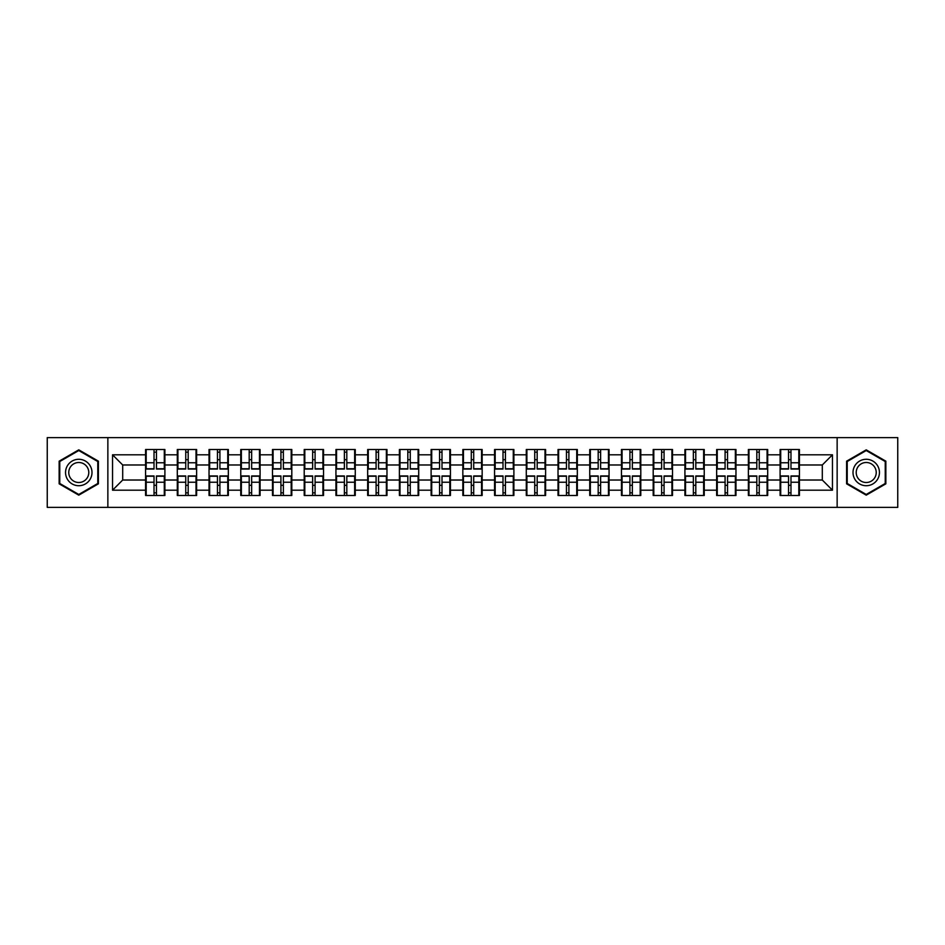 <?xml version="1.0" encoding="UTF-8"?>
<svg xmlns="http://www.w3.org/2000/svg" width="945" height="945" viewBox="0 0 945 945"><rect width="100%" height="100%" fill="white"/><g stroke="black" fill="none" stroke-linecap="round" stroke-linejoin="round"><path stroke-width="1.42" d="M837.14 507.382L897.75 507.382L897.75 437.618L837.14 437.618L837.14 507.382L107.86 507.382L107.86 437.618L47.25 437.618L47.25 507.382L107.86 507.382M799.423 485.411L798.808 485.411M780.712 485.411L780.097 485.411M780.097 459.589L780.712 459.589M798.808 459.589L799.423 459.589M799.423 456.943L798.808 456.943M780.712 456.943L780.097 456.943M780.097 488.057L780.712 488.057M798.808 488.057L799.423 488.057M767.694 485.411L767.08 485.411M748.983 485.411L748.369 485.411M748.369 459.589L748.983 459.589M767.08 459.589L767.694 459.589M767.694 456.943L767.08 456.943M748.983 456.943L748.369 456.943M748.369 488.057L748.983 488.057M767.08 488.057L767.694 488.057M735.966 485.411L735.364 485.411M717.255 485.411L716.653 485.411M716.653 459.589L717.255 459.589M735.364 459.589L735.966 459.589M735.966 456.943L735.364 456.943M717.255 456.943L716.653 456.943M716.653 488.057L717.255 488.057M735.364 488.057L735.966 488.057M704.238 485.411L703.635 485.411M685.527 485.411L684.924 485.411M684.924 459.589L685.527 459.589M703.635 459.589L704.238 459.589M704.238 456.943L703.635 456.943M685.527 456.943L684.924 456.943M684.924 488.057L685.527 488.057M703.635 488.057L704.238 488.057M672.521 485.411L671.907 485.411M653.81 485.411L653.196 485.411M653.196 459.589L653.81 459.589M671.907 459.589L672.521 459.589M672.521 456.943L671.907 456.943M653.81 456.943L653.196 456.943M653.196 488.057L653.81 488.057M671.907 488.057L672.521 488.057M640.793 485.411L640.178 485.411M622.082 485.411L621.467 485.411M621.467 459.589L622.082 459.589M640.178 459.589L640.793 459.589M640.793 456.943L640.178 456.943M622.082 456.943L621.467 456.943M621.467 488.057L622.082 488.057M640.178 488.057L640.793 488.057M609.064 485.411L608.45 485.411M590.353 485.411L589.739 485.411M589.739 459.589L590.353 459.589M608.45 459.589L609.064 459.589M609.064 456.943L608.45 456.943M590.353 456.943L589.739 456.943M589.739 488.057L590.353 488.057M608.45 488.057L609.064 488.057M577.336 485.411L576.733 485.411M558.625 485.411L558.022 485.411M558.022 459.589L558.625 459.589M576.733 459.589L577.336 459.589M577.336 456.943L576.733 456.943M558.625 456.943L558.022 456.943M558.022 488.057L558.625 488.057M576.733 488.057L577.336 488.057M545.608 485.411L545.005 485.411M526.897 485.411L526.294 485.411M526.294 459.589L526.897 459.589M545.005 459.589L545.608 459.589M545.608 456.943L545.005 456.943M526.897 456.943L526.294 456.943M526.294 488.057L526.897 488.057M545.005 488.057L545.608 488.057M513.891 485.411L513.277 485.411M495.18 485.411L494.566 485.411M494.566 459.589L495.18 459.589M513.277 459.589L513.891 459.589M513.891 456.943L513.277 456.943M495.18 456.943L494.566 456.943M494.566 488.057L495.18 488.057M513.277 488.057L513.891 488.057M482.163 485.411L481.548 485.411M463.452 485.411L462.837 485.411M462.837 459.589L463.452 459.589M481.548 459.589L482.163 459.589M482.163 456.943L481.548 456.943M463.452 456.943L462.837 456.943M462.837 488.057L463.452 488.057M481.548 488.057L482.163 488.057M450.434 485.411L449.82 485.411M431.723 485.411L431.109 485.411M431.109 459.589L431.723 459.589M449.82 459.589L450.434 459.589M450.434 456.943L449.82 456.943M431.723 456.943L431.109 456.943M431.109 488.057L431.723 488.057M449.82 488.057L450.434 488.057M418.706 485.411L418.103 485.411M399.995 485.411L399.392 485.411M399.392 459.589L399.995 459.589M418.103 459.589L418.706 459.589M418.706 456.943L418.103 456.943M399.995 456.943L399.392 456.943M399.392 488.057L399.995 488.057M418.103 488.057L418.706 488.057M386.978 485.411L386.375 485.411M368.266 485.411L367.664 485.411M367.664 459.589L368.266 459.589M386.375 459.589L386.978 459.589M386.978 456.943L386.375 456.943M368.266 456.943L367.664 456.943M367.664 488.057L368.266 488.057M386.375 488.057L386.978 488.057M355.261 485.411L354.647 485.411M336.55 485.411L335.936 485.411M335.936 459.589L336.55 459.589M354.647 459.589L355.261 459.589M355.261 456.943L354.647 456.943M336.55 456.943L335.936 456.943M335.936 488.057L336.55 488.057M354.647 488.057L355.261 488.057M323.533 485.411L322.918 485.411M304.822 485.411L304.207 485.411M304.207 459.589L304.822 459.589M322.918 459.589L323.533 459.589M323.533 456.943L322.918 456.943M304.822 456.943L304.207 456.943M304.207 488.057L304.822 488.057M322.918 488.057L323.533 488.057M291.804 485.411L291.19 485.411M273.093 485.411L272.479 485.411M272.479 459.589L273.093 459.589M291.19 459.589L291.804 459.589M291.804 456.943L291.19 456.943M273.093 456.943L272.479 456.943M272.479 488.057L273.093 488.057M291.19 488.057L291.804 488.057M260.076 485.411L259.473 485.411M241.365 485.411L240.762 485.411M240.762 459.589L241.365 459.589M259.473 459.589L260.076 459.589M260.076 456.943L259.473 456.943M241.365 456.943L240.762 456.943M240.762 488.057L241.365 488.057M259.473 488.057L260.076 488.057M228.347 485.411L227.745 485.411M209.636 485.411L209.034 485.411M209.034 459.589L209.636 459.589M227.745 459.589L228.347 459.589M228.347 456.943L227.745 456.943M209.636 456.943L209.034 456.943M209.034 488.057L209.636 488.057M227.745 488.057L228.347 488.057M196.631 485.411L196.017 485.411M177.92 485.411L177.306 485.411M177.306 459.589L177.92 459.589M196.017 459.589L196.631 459.589M196.631 456.943L196.017 456.943M177.92 456.943L177.306 456.943M177.306 488.057L177.92 488.057M196.017 488.057L196.631 488.057M837.14 437.618L107.86 437.618M822.304 480.025L822.304 464.975L799.423 464.975L799.423 480.025L822.304 480.025L832.462 490.195L832.462 454.805L799.423 454.805L799.423 449.525L780.097 449.525L780.097 464.975L767.694 464.975L767.694 480.025L780.097 480.025L780.097 464.975M832.462 490.195L799.423 490.195L799.423 495.475L780.097 495.475L780.097 490.195L767.694 490.195L767.694 495.475L748.369 495.475L748.369 490.195L735.966 490.195L735.966 495.475L716.653 495.475L716.653 490.195L704.238 490.195L704.238 495.475L684.924 495.475L684.924 490.195L672.521 490.195L672.521 495.475L653.196 495.475L653.196 490.195L640.793 490.195L640.793 495.475L621.467 495.475L621.467 490.195L609.064 490.195L609.064 495.475L589.739 495.475L589.739 490.195L577.336 490.195L577.336 495.475L558.022 495.475L558.022 490.195L545.608 490.195L545.608 495.475L526.294 495.475L526.294 490.195L513.891 490.195L513.891 495.475L494.566 495.475L494.566 490.195L482.163 490.195L482.163 495.475L462.837 495.475L462.837 490.195L450.434 490.195L450.434 495.475L431.109 495.475L431.109 490.195L418.706 490.195L418.706 495.475L399.392 495.475L399.392 490.195L386.978 490.195L386.978 495.475L367.664 495.475L367.664 490.195L355.261 490.195L355.261 495.475L335.936 495.475L335.936 490.195L323.533 490.195L323.533 495.475L304.207 495.475L304.207 490.195L291.804 490.195L291.804 495.475L272.479 495.475L272.479 490.195L260.076 490.195L260.076 495.475L240.762 495.475L240.762 490.195L228.347 490.195L228.347 495.475L209.034 495.475L209.034 490.195L196.631 490.195L196.631 495.475L177.306 495.475L177.306 490.195L164.902 490.195L164.902 495.475L145.577 495.475L145.577 490.195L112.538 490.195L112.538 454.805L145.577 454.805L145.577 464.975L122.696 464.975L122.696 480.025L145.577 480.025L145.577 464.975M780.097 454.805L767.694 454.805L767.694 449.525L748.369 449.525L748.369 454.805L735.966 454.805L735.966 449.525L716.653 449.525L716.653 454.805L704.238 454.805L704.238 449.525L684.924 449.525L684.924 454.805L672.521 454.805L672.521 449.525L653.196 449.525L653.196 454.805L640.793 454.805L640.793 449.525L621.467 449.525L621.467 454.805L609.064 454.805L609.064 449.525L589.739 449.525L589.739 454.805L577.336 454.805L577.336 449.525L558.022 449.525L558.022 454.805L545.608 454.805L545.608 449.525L526.294 449.525L526.294 454.805L513.891 454.805L513.891 449.525L494.566 449.525L494.566 454.805L482.163 454.805L482.163 449.525L462.837 449.525L462.837 454.805L450.434 454.805L450.434 449.525L431.109 449.525L431.109 454.805L418.706 454.805L418.706 449.525L399.392 449.525L399.392 454.805L386.978 454.805L386.978 449.525L367.664 449.525L367.664 454.805L355.261 454.805L355.261 449.525L335.936 449.525L335.936 454.805L323.533 454.805L323.533 449.525L304.207 449.525L304.207 454.805L291.804 454.805L291.804 449.525L272.479 449.525L272.479 454.805L260.076 454.805L260.076 449.525L240.762 449.525L240.762 454.805L228.347 454.805L228.347 449.525L209.034 449.525L209.034 454.805L196.631 454.805L196.631 449.525L177.306 449.525L177.306 454.805L164.902 454.805L164.902 449.525L145.577 449.525L145.577 454.805M780.097 480.025L780.097 490.195M767.694 480.025L767.694 490.195M767.694 454.805L767.694 464.975M735.966 480.025L748.369 480.025L748.369 464.975L735.966 464.975L735.966 490.195M748.369 480.025L748.369 490.195M748.369 454.805L748.369 464.975M735.966 454.805L735.966 464.975M704.238 480.025L716.653 480.025L716.653 464.975L704.238 464.975L704.238 490.195M716.653 480.025L716.653 490.195M716.653 454.805L716.653 464.975M704.238 454.805L704.238 464.975M672.521 480.025L684.924 480.025L684.924 464.975L672.521 464.975L672.521 490.195M684.924 480.025L684.924 490.195M684.924 454.805L684.924 464.975M672.521 454.805L672.521 464.975M640.793 480.025L653.196 480.025L653.196 464.975L640.793 464.975L640.793 490.195M653.196 480.025L653.196 490.195M653.196 454.805L653.196 464.975M640.793 454.805L640.793 464.975M609.064 480.025L621.467 480.025L621.467 464.975L609.064 464.975L609.064 490.195M621.467 480.025L621.467 490.195M621.467 454.805L621.467 464.975M609.064 454.805L609.064 464.975M577.336 480.025L589.739 480.025L589.739 464.975L577.336 464.975L577.336 490.195M589.739 480.025L589.739 490.195M589.739 454.805L589.739 464.975M577.336 454.805L577.336 464.975M545.608 480.025L558.022 480.025L558.022 464.975L545.608 464.975L545.608 490.195M558.022 480.025L558.022 490.195M558.022 454.805L558.022 464.975M545.608 454.805L545.608 464.975M513.891 480.025L526.294 480.025L526.294 464.975L513.891 464.975L513.891 490.195M526.294 480.025L526.294 490.195M526.294 454.805L526.294 464.975M513.891 454.805L513.891 464.975M482.163 480.025L494.566 480.025L494.566 464.975L482.163 464.975L482.163 490.195M494.566 480.025L494.566 490.195M494.566 454.805L494.566 464.975M482.163 454.805L482.163 464.975M450.434 480.025L462.837 480.025L462.837 464.975L450.434 464.975L450.434 490.195M462.837 480.025L462.837 490.195M462.837 454.805L462.837 464.975M450.434 454.805L450.434 464.975M418.706 480.025L431.109 480.025L431.109 464.975L418.706 464.975L418.706 490.195M431.109 480.025L431.109 490.195M431.109 454.805L431.109 464.975M418.706 454.805L418.706 464.975M386.978 480.025L399.392 480.025L399.392 464.975L386.978 464.975L386.978 490.195M399.392 480.025L399.392 490.195M399.392 454.805L399.392 464.975M386.978 454.805L386.978 464.975M355.261 480.025L367.664 480.025L367.664 464.975L355.261 464.975L355.261 490.195M367.664 480.025L367.664 490.195M367.664 454.805L367.664 464.975M355.261 454.805L355.261 464.975M323.533 480.025L335.936 480.025L335.936 464.975L323.533 464.975L323.533 490.195M335.936 480.025L335.936 490.195M335.936 454.805L335.936 464.975M323.533 454.805L323.533 464.975M291.804 480.025L304.207 480.025L304.207 464.975L291.804 464.975L291.804 490.195M304.207 480.025L304.207 490.195M304.207 454.805L304.207 464.975M291.804 454.805L291.804 464.975M260.076 480.025L272.479 480.025L272.479 464.975L260.076 464.975L260.076 490.195M272.479 480.025L272.479 490.195M272.479 454.805L272.479 464.975M260.076 454.805L260.076 464.975M228.347 480.025L240.762 480.025L240.762 464.975L228.347 464.975L228.347 490.195M240.762 480.025L240.762 490.195M240.762 454.805L240.762 464.975M228.347 454.805L228.347 464.975M196.631 480.025L209.034 480.025L209.034 464.975L196.631 464.975L196.631 490.195M209.034 480.025L209.034 490.195M209.034 454.805L209.034 464.975M196.631 454.805L196.631 464.975M164.902 480.025L177.306 480.025L177.306 464.975L164.902 464.975L164.902 490.195M177.306 480.025L177.306 490.195M177.306 454.805L177.306 464.975M164.902 454.805L164.902 464.975M164.902 485.411L164.288 485.411M146.191 485.411L145.577 485.411M145.577 459.589L146.191 459.589M164.288 459.589L164.902 459.589M164.902 456.943L164.288 456.943M146.191 456.943L145.577 456.943M145.577 488.057L146.191 488.057M164.288 488.057L164.902 488.057M145.577 480.025L145.577 490.195M122.696 480.025L112.538 490.195M112.538 454.805L122.696 464.975M799.423 480.025L799.423 490.195M799.423 454.805L799.423 464.975M832.462 454.805L822.304 464.975M78.778 449.844L59.145 461.172L59.145 483.828L78.778 495.156L98.398 483.828L98.398 461.172L78.778 449.844M846.602 483.828L866.222 495.156L885.855 483.828L885.855 461.172L866.222 449.844L846.602 461.172L846.602 483.828M164.288 449.525L164.288 469.039L156.457 469.039L156.457 449.525M154.023 449.525L154.023 469.039L146.191 469.039L146.191 449.525M154.023 452.159L156.457 452.159M156.457 459.683L154.023 459.683M146.191 495.475L146.191 475.961L154.023 475.961L154.023 495.475M156.457 495.475L156.457 475.961L164.288 475.961L164.288 495.475M156.457 492.841L154.023 492.841M154.023 485.317L156.457 485.317M78.778 459.282A13.218 13.218 0 0 0 65.548 472.5A13.218 13.218 0 0 0 78.778 485.718A13.218 13.218 0 0 0 91.996 472.5A13.218 13.218 0 0 0 78.778 459.282M78.778 462.495A10.005 10.005 0 0 0 68.761 472.5A10.005 10.005 0 0 0 78.778 482.505A10.005 10.005 0 0 0 88.783 472.5A10.005 10.005 0 0 0 78.778 462.495M97.784 483.474L78.778 494.459L59.759 483.474L59.759 461.526L78.778 450.541L97.784 461.526L97.784 483.474M877.681 465.885A13.218 13.218 0 0 0 859.619 461.054A13.218 13.218 0 0 0 854.776 479.115A13.218 13.218 0 0 0 872.837 483.946A13.218 13.218 0 0 0 877.681 465.885M874.893 467.491A10.005 10.005 0 0 0 861.226 463.83A10.005 10.005 0 0 0 857.564 477.508A10.005 10.005 0 0 0 871.231 481.17A10.005 10.005 0 0 0 874.893 467.491M866.222 494.459L847.216 483.474L847.216 461.526L866.222 450.541L885.241 461.526L885.241 483.474L866.222 494.459M196.017 449.525L196.017 469.039L188.185 469.039L188.185 449.525M185.752 449.525L185.752 469.039L177.92 469.039L177.92 449.525M185.752 452.159L188.185 452.159M188.185 459.683L185.752 459.683M227.745 449.525L227.745 469.039L219.913 469.039L219.913 449.525M217.468 449.525L217.468 469.039L209.636 469.039L209.636 449.525M217.468 452.159L219.913 452.159M219.913 459.683L217.468 459.683M259.473 449.525L259.473 469.039L251.642 469.039L251.642 449.525M249.196 449.525L249.196 469.039L241.365 469.039L241.365 449.525M249.196 452.159L251.642 452.159M251.642 459.683L249.196 459.683M291.19 449.525L291.19 469.039L283.37 469.039L283.37 449.525M280.925 449.525L280.925 469.039L273.093 469.039L273.093 449.525M280.925 452.159L283.37 452.159M283.37 459.683L280.925 459.683M322.918 449.525L322.918 469.039L315.087 469.039L315.087 449.525M312.653 449.525L312.653 469.039L304.822 469.039L304.822 449.525M312.653 452.159L315.087 452.159M315.087 459.683L312.653 459.683M177.92 495.475L177.92 475.961L185.752 475.961L185.752 495.475M188.185 495.475L188.185 475.961L196.017 475.961L196.017 495.475M188.185 492.841L185.752 492.841M185.752 485.317L188.185 485.317M209.636 495.475L209.636 475.961L217.468 475.961L217.468 495.475M219.913 495.475L219.913 475.961L227.745 475.961L227.745 495.475M219.913 492.841L217.468 492.841M217.468 485.317L219.913 485.317M241.365 495.475L241.365 475.961L249.196 475.961L249.196 495.475M251.642 495.475L251.642 475.961L259.473 475.961L259.473 495.475M251.642 492.841L249.196 492.841M249.196 485.317L251.642 485.317M273.093 495.475L273.093 475.961L280.925 475.961L280.925 495.475M283.37 495.475L283.37 475.961L291.19 475.961L291.19 495.475M283.37 492.841L280.925 492.841M280.925 485.317L283.37 485.317M304.822 495.475L304.822 475.961L312.653 475.961L312.653 495.475M315.087 495.475L315.087 475.961L322.918 475.961L322.918 495.475M315.087 492.841L312.653 492.841M312.653 485.317L315.087 485.317M354.647 449.525L354.647 469.039L346.815 469.039L346.815 449.525M344.382 449.525L344.382 469.039L336.55 469.039L336.55 449.525M344.382 452.159L346.815 452.159M346.815 459.683L344.382 459.683M336.55 495.475L336.55 475.961L344.382 475.961L344.382 495.475M346.815 495.475L346.815 475.961L354.647 475.961L354.647 495.475M346.815 492.841L344.382 492.841M344.382 485.317L346.815 485.317M386.375 449.525L386.375 469.039L378.543 469.039L378.543 449.525M376.098 449.525L376.098 469.039L368.266 469.039L368.266 449.525M376.098 452.159L378.543 452.159M378.543 459.683L376.098 459.683M368.266 495.475L368.266 475.961L376.098 475.961L376.098 495.475M378.543 495.475L378.543 475.961L386.375 475.961L386.375 495.475M378.543 492.841L376.098 492.841M376.098 485.317L378.543 485.317M418.103 449.525L418.103 469.039L410.272 469.039L410.272 449.525M407.827 449.525L407.827 469.039L399.995 469.039L399.995 449.525M407.827 452.159L410.272 452.159M410.272 459.683L407.827 459.683M399.995 495.475L399.995 475.961L407.827 475.961L407.827 495.475M410.272 495.475L410.272 475.961L418.103 475.961L418.103 495.475M410.272 492.841L407.827 492.841M407.827 485.317L410.272 485.317M449.82 449.525L449.82 469.039L442 469.039L442 449.525M439.555 449.525L439.555 469.039L431.723 469.039L431.723 449.525M439.555 452.159L442 452.159M442 459.683L439.555 459.683M431.723 495.475L431.723 475.961L439.555 475.961L439.555 495.475M442 495.475L442 475.961L449.82 475.961L449.82 495.475M442 492.841L439.555 492.841M439.555 485.317L442 485.317M481.548 449.525L481.548 469.039L473.717 469.039L473.717 449.525M471.283 449.525L471.283 469.039L463.452 469.039L463.452 449.525M471.283 452.159L473.717 452.159M473.717 459.683L471.283 459.683M463.452 495.475L463.452 475.961L471.283 475.961L471.283 495.475M473.717 495.475L473.717 475.961L481.548 475.961L481.548 495.475M473.717 492.841L471.283 492.841M471.283 485.317L473.717 485.317M513.277 449.525L513.277 469.039L505.445 469.039L505.445 449.525M503 449.525L503 469.039L495.18 469.039L495.18 449.525M503 452.159L505.445 452.159M505.445 459.683L503 459.683M495.18 495.475L495.18 475.961L503 475.961L503 495.475M505.445 495.475L505.445 475.961L513.277 475.961L513.277 495.475M505.445 492.841L503 492.841M503 485.317L505.445 485.317M545.005 449.525L545.005 469.039L537.173 469.039L537.173 449.525M534.728 449.525L534.728 469.039L526.897 469.039L526.897 449.525M534.728 452.159L537.173 452.159M537.173 459.683L534.728 459.683M526.897 495.475L526.897 475.961L534.728 475.961L534.728 495.475M537.173 495.475L537.173 475.961L545.005 475.961L545.005 495.475M537.173 492.841L534.728 492.841M534.728 485.317L537.173 485.317M576.733 449.525L576.733 469.039L568.902 469.039L568.902 449.525M566.457 449.525L566.457 469.039L558.625 469.039L558.625 449.525M566.457 452.159L568.902 452.159M568.902 459.683L566.457 459.683M558.625 495.475L558.625 475.961L566.457 475.961L566.457 495.475M568.902 495.475L568.902 475.961L576.733 475.961L576.733 495.475M568.902 492.841L566.457 492.841M566.457 485.317L568.902 485.317M608.45 449.525L608.45 469.039L600.618 469.039L600.618 449.525M598.185 449.525L598.185 469.039L590.353 469.039L590.353 449.525M598.185 452.159L600.618 452.159M600.618 459.683L598.185 459.683M590.353 495.475L590.353 475.961L598.185 475.961L598.185 495.475M600.618 495.475L600.618 475.961L608.45 475.961L608.45 495.475M600.618 492.841L598.185 492.841M598.185 485.317L600.618 485.317M640.178 449.525L640.178 469.039L632.347 469.039L632.347 449.525M629.913 449.525L629.913 469.039L622.082 469.039L622.082 449.525M629.913 452.159L632.347 452.159M632.347 459.683L629.913 459.683M622.082 495.475L622.082 475.961L629.913 475.961L629.913 495.475M632.347 495.475L632.347 475.961L640.178 475.961L640.178 495.475M632.347 492.841L629.913 492.841M629.913 485.317L632.347 485.317M671.907 449.525L671.907 469.039L664.075 469.039L664.075 449.525M661.63 449.525L661.63 469.039L653.81 469.039L653.81 449.525M661.63 452.159L664.075 452.159M664.075 459.683L661.63 459.683M653.81 495.475L653.81 475.961L661.63 475.961L661.63 495.475M664.075 495.475L664.075 475.961L671.907 475.961L671.907 495.475M664.075 492.841L661.63 492.841M661.63 485.317L664.075 485.317M703.635 449.525L703.635 469.039L695.803 469.039L695.803 449.525M693.358 449.525L693.358 469.039L685.527 469.039L685.527 449.525M693.358 452.159L695.803 452.159M695.803 459.683L693.358 459.683M685.527 495.475L685.527 475.961L693.358 475.961L693.358 495.475M695.803 495.475L695.803 475.961L703.635 475.961L703.635 495.475M695.803 492.841L693.358 492.841M693.358 485.317L695.803 485.317M735.364 449.525L735.364 469.039L727.532 469.039L727.532 449.525M725.087 449.525L725.087 469.039L717.255 469.039L717.255 449.525M725.087 452.159L727.532 452.159M727.532 459.683L725.087 459.683M717.255 495.475L717.255 475.961L725.087 475.961L725.087 495.475M727.532 495.475L727.532 475.961L735.364 475.961L735.364 495.475M727.532 492.841L725.087 492.841M725.087 485.317L727.532 485.317M767.08 449.525L767.08 469.039L759.248 469.039L759.248 449.525M756.815 449.525L756.815 469.039L748.983 469.039L748.983 449.525M756.815 452.159L759.248 452.159M759.248 459.683L756.815 459.683M748.983 495.475L748.983 475.961L756.815 475.961L756.815 495.475M759.248 495.475L759.248 475.961L767.08 475.961L767.08 495.475M759.248 492.841L756.815 492.841M756.815 485.317L759.248 485.317M798.808 449.525L798.808 469.039L790.977 469.039L790.977 449.525M788.543 449.525L788.543 469.039L780.712 469.039L780.712 449.525M788.543 452.159L790.977 452.159M790.977 459.683L788.543 459.683M780.712 495.475L780.712 475.961L788.543 475.961L788.543 495.475M790.977 495.475L790.977 475.961L798.808 475.961L798.808 495.475M790.977 492.841L788.543 492.841M788.543 485.317L790.977 485.317M154.023 462.766L146.191 462.766M154.023 468.779L146.191 468.779M164.288 462.766L156.457 462.766M164.288 468.779L156.457 468.779M156.457 482.233L164.288 482.233M156.457 476.221L164.288 476.221M146.191 482.233L154.023 482.233M146.191 476.221L154.023 476.221M185.752 462.766L177.92 462.766M185.752 468.779L177.92 468.779M196.017 462.766L188.185 462.766M196.017 468.779L188.185 468.779M217.468 462.766L209.636 462.766M217.468 468.779L209.636 468.779M227.745 462.766L219.913 462.766M227.745 468.779L219.913 468.779M249.196 462.766L241.365 462.766M249.196 468.779L241.365 468.779M259.473 462.766L251.642 462.766M259.473 468.779L251.642 468.779M280.925 462.766L273.093 462.766M280.925 468.779L273.093 468.779M291.19 462.766L283.37 462.766M291.19 468.779L283.37 468.779M312.653 462.766L304.822 462.766M312.653 468.779L304.822 468.779M322.918 462.766L315.087 462.766M322.918 468.779L315.087 468.779M188.185 482.233L196.017 482.233M188.185 476.221L196.017 476.221M177.92 482.233L185.752 482.233M177.92 476.221L185.752 476.221M219.913 482.233L227.745 482.233M219.913 476.221L227.745 476.221M209.636 482.233L217.468 482.233M209.636 476.221L217.468 476.221M251.642 482.233L259.473 482.233M251.642 476.221L259.473 476.221M241.365 482.233L249.196 482.233M241.365 476.221L249.196 476.221M283.37 482.233L291.19 482.233M283.37 476.221L291.19 476.221M273.093 482.233L280.925 482.233M273.093 476.221L280.925 476.221M315.087 482.233L322.918 482.233M315.087 476.221L322.918 476.221M304.822 482.233L312.653 482.233M304.822 476.221L312.653 476.221M344.382 462.766L336.55 462.766M344.382 468.779L336.55 468.779M354.647 462.766L346.815 462.766M354.647 468.779L346.815 468.779M346.815 482.233L354.647 482.233M346.815 476.221L354.647 476.221M336.55 482.233L344.382 482.233M336.55 476.221L344.382 476.221M376.098 462.766L368.266 462.766M376.098 468.779L368.266 468.779M386.375 462.766L378.543 462.766M386.375 468.779L378.543 468.779M378.543 482.233L386.375 482.233M378.543 476.221L386.375 476.221M368.266 482.233L376.098 482.233M368.266 476.221L376.098 476.221M407.827 462.766L399.995 462.766M407.827 468.779L399.995 468.779M418.103 462.766L410.272 462.766M418.103 468.779L410.272 468.779M410.272 482.233L418.103 482.233M410.272 476.221L418.103 476.221M399.995 482.233L407.827 482.233M399.995 476.221L407.827 476.221M439.555 462.766L431.723 462.766M439.555 468.779L431.723 468.779M449.82 462.766L442 462.766M449.82 468.779L442 468.779M442 482.233L449.82 482.233M442 476.221L449.82 476.221M431.723 482.233L439.555 482.233M431.723 476.221L439.555 476.221M471.283 462.766L463.452 462.766M471.283 468.779L463.452 468.779M481.548 462.766L473.717 462.766M481.548 468.779L473.717 468.779M473.717 482.233L481.548 482.233M473.717 476.221L481.548 476.221M463.452 482.233L471.283 482.233M463.452 476.221L471.283 476.221M503 462.766L495.18 462.766M503 468.779L495.18 468.779M513.277 462.766L505.445 462.766M513.277 468.779L505.445 468.779M505.445 482.233L513.277 482.233M505.445 476.221L513.277 476.221M495.18 482.233L503 482.233M495.18 476.221L503 476.221M534.728 462.766L526.897 462.766M534.728 468.779L526.897 468.779M545.005 462.766L537.173 462.766M545.005 468.779L537.173 468.779M537.173 482.233L545.005 482.233M537.173 476.221L545.005 476.221M526.897 482.233L534.728 482.233M526.897 476.221L534.728 476.221M566.457 462.766L558.625 462.766M566.457 468.779L558.625 468.779M576.733 462.766L568.902 462.766M576.733 468.779L568.902 468.779M568.902 482.233L576.733 482.233M568.902 476.221L576.733 476.221M558.625 482.233L566.457 482.233M558.625 476.221L566.457 476.221M598.185 462.766L590.353 462.766M598.185 468.779L590.353 468.779M608.45 462.766L600.618 462.766M608.45 468.779L600.618 468.779M600.618 482.233L608.45 482.233M600.618 476.221L608.45 476.221M590.353 482.233L598.185 482.233M590.353 476.221L598.185 476.221M629.913 462.766L622.082 462.766M629.913 468.779L622.082 468.779M640.178 462.766L632.347 462.766M640.178 468.779L632.347 468.779M632.347 482.233L640.178 482.233M632.347 476.221L640.178 476.221M622.082 482.233L629.913 482.233M622.082 476.221L629.913 476.221M661.63 462.766L653.81 462.766M661.63 468.779L653.81 468.779M671.907 462.766L664.075 462.766M671.907 468.779L664.075 468.779M664.075 482.233L671.907 482.233M664.075 476.221L671.907 476.221M653.81 482.233L661.63 482.233M653.81 476.221L661.63 476.221M693.358 462.766L685.527 462.766M693.358 468.779L685.527 468.779M703.635 462.766L695.803 462.766M703.635 468.779L695.803 468.779M695.803 482.233L703.635 482.233M695.803 476.221L703.635 476.221M685.527 482.233L693.358 482.233M685.527 476.221L693.358 476.221M725.087 462.766L717.255 462.766M725.087 468.779L717.255 468.779M735.364 462.766L727.532 462.766M735.364 468.779L727.532 468.779M727.532 482.233L735.364 482.233M727.532 476.221L735.364 476.221M717.255 482.233L725.087 482.233M717.255 476.221L725.087 476.221M756.815 462.766L748.983 462.766M756.815 468.779L748.983 468.779M767.08 462.766L759.248 462.766M767.08 468.779L759.248 468.779M759.248 482.233L767.08 482.233M759.248 476.221L767.08 476.221M748.983 482.233L756.815 482.233M748.983 476.221L756.815 476.221M788.543 462.766L780.712 462.766M788.543 468.779L780.712 468.779M798.808 462.766L790.977 462.766M798.808 468.779L790.977 468.779M790.977 482.233L798.808 482.233M790.977 476.221L798.808 476.221M780.712 482.233L788.543 482.233M780.712 476.221L788.543 476.221"/></g></svg>
